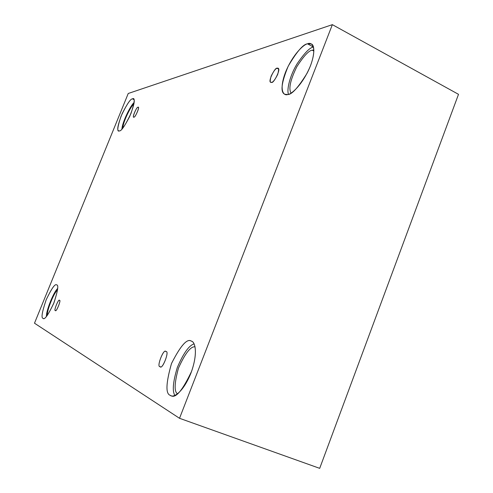 <?xml version="1.0" encoding="UTF-8"?>
<svg xmlns="http://www.w3.org/2000/svg" width="493" height="493" viewBox="0 0 493 493"><rect width="100%" height="100%" fill="white"/><g stroke="black" fill="none" stroke-linecap="round" stroke-linejoin="round"><path stroke-width="0.74" d="M277.146 68.274C275.359 66.623 267.422 82.084 270.817 82.276L271.631 82.331C269.954 83.064 269.788 81.006 271.125 76.168C273.726 70.992 275.729 68.361 277.146 68.274C278.847 67.473 279.032 69.519 277.701 74.412C275.057 79.663 273.03 82.3 271.631 82.331C273.332 84.124 281.417 68.582 278.009 68.317L277.146 68.274L278.545 69.008L277.146 68.274M137.917 107.357C137.165 106.044 131.896 117.445 133.739 117.007L133.991 117.02C131.526 119.096 136.752 106.242 137.917 107.357C140.431 105.194 135.15 118.197 133.991 117.02C134.706 118.406 140.037 106.95 138.188 107.363L137.917 107.357M59.474 300.397L59.45 300.385C58.673 298.197 53.349 311.484 55.376 310.485C53.33 311.44 58.778 298.037 59.474 300.397C61.563 299.35 56.054 312.926 55.376 310.485L55.413 310.498C56.22 312.667 61.533 299.288 59.474 300.397M165.925 351.614L165.851 351.577C163.645 348.015 156.201 367.593 160.052 366.57C156.121 367.488 163.91 347.657 165.925 351.614C169.968 350.517 162.043 370.718 160.052 366.57L160.176 366.626C162.474 370.138 169.832 350.35 165.925 351.614M132.451 98.859C130.725 98.723 127.286 103.666 122.135 113.673C117.87 124.661 116.718 130.386 118.671 130.848L119.398 130.904C116.823 132.161 117.377 127.243 121.075 116.151C126.621 104.59 130.411 98.822 132.451 98.859C135.187 97.257 134.694 102.137 130.965 113.513C125.204 125.456 121.352 131.255 119.398 130.904C120.982 131.323 124.396 126.547 129.641 116.582C134.096 105.317 135.335 99.413 133.356 98.877L132.451 98.859L133.942 99.574L132.451 98.859M121.937 129.092C122.079 122.603 130.731 105.021 134.127 102.544C130.731 105.021 122.079 122.603 121.937 129.092M133.917 104.017C131.015 105.681 122.72 122.449 122.905 127.989C122.72 122.449 131.015 105.681 133.917 104.017M307.509 43.822C303.232 44.167 296.798 51.617 288.208 66.185C281.367 82.836 280.203 92.191 284.72 94.249L287.727 94.52C283.635 96.172 278.718 90.293 285.472 72.342C292.836 54.248 303.928 44.228 307.509 43.822C311.675 41.708 317.529 46.632 310.504 65.674C302.628 84.962 291.03 94.674 287.727 94.52C291.64 94.829 298.068 87.779 307.003 73.365C315.224 57.675 315.082 44.758 311.262 43.951L307.509 43.822L313.456 47.02L307.509 43.822M288.485 94.317C286.507 89.708 290.032 75.256 297.174 63.702C304.569 52.905 309.998 47.359 313.462 47.057C309.998 47.359 304.569 52.905 297.174 63.702C290.032 75.256 286.507 89.708 288.485 94.317M312.279 50.194C308.969 50.397 303.817 55.906 296.817 66.728C290.315 80.057 288.405 88.839 291.08 93.072C288.405 88.839 290.315 80.057 296.817 66.728C303.817 55.906 308.969 50.397 312.279 50.194L313.912 51.069L312.279 50.194L313.893 49.935L312.279 50.194M191.469 341.205L191.383 341.174C187.192 338.106 180.549 345.599 171.447 363.655C165.876 383.418 165.506 393.987 170.338 395.361C165.475 393.962 165.876 383.32 171.533 363.427C180.709 345.408 187.352 338.001 191.469 341.205C194.821 341.458 198.525 352.594 190.877 373.256C182.576 393.624 172.753 398.073 170.338 395.361L171.046 395.7C175.619 398.664 182.472 390.53 191.611 371.297C198.352 351.478 194.649 341.631 191.469 341.205M174.867 395.435C172.156 391.288 172.969 381.976 177.307 367.501C183.396 353.333 188.985 345.457 194.069 343.874C188.985 345.457 183.396 353.333 177.307 367.501C172.969 381.976 172.156 391.288 174.867 395.435M195.049 346.807C190.649 346.289 185.121 353.389 178.472 368.105C174.362 383.184 174.054 391.769 177.548 393.839C174.054 391.769 174.362 383.184 178.472 368.105C185.121 353.389 190.649 346.289 195.049 346.807M56.658 284.929L56.633 284.917C55.148 283.413 51.654 288.38 46.169 299.818C42.084 311.933 41.042 318.102 43.051 318.324C41.036 318.096 42.084 311.903 46.2 299.732C51.71 288.306 55.191 283.37 56.658 284.929C58.833 284.794 57.835 290.993 53.663 303.522C47.944 315.304 44.407 320.24 43.051 318.324L43.211 318.404C44.795 319.877 48.369 314.676 53.947 302.813C57.866 290.716 58.772 284.757 56.658 284.929M46.441 316.475C45.898 311.299 53.527 292.09 57.669 288.46C53.527 292.09 45.898 311.299 46.441 316.475M57.545 289.952C53.885 292.657 46.558 311.12 47.396 315.292C46.558 311.12 53.885 292.657 57.545 289.952M319.698 468.35L179.526 418.298L34.492 323.205L128.235 93.485L332.356 24.65L179.526 418.298L319.698 468.35L458.508 94.329L332.356 24.65L458.508 94.329L319.698 468.35M34.492 323.205L179.526 418.298L332.356 24.65L128.235 93.485L34.492 323.205"/></g></svg>
